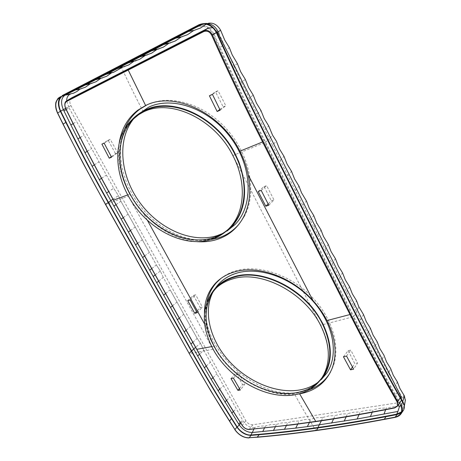 <?xml version="1.0" encoding="UTF-8"?>
<svg xmlns="http://www.w3.org/2000/svg" width="461" height="461" viewBox="0 0 461 461"><rect width="100%" height="100%" fill="white"/><g stroke="black" fill="none" stroke-linecap="round" stroke-linejoin="round"><path stroke-width="0.35" stroke-dasharray="2.31 1.73" d="M298.1 394.069C268.072 398.719 229.941 376.47 213.754 346.182L209.732 337.861L206.828 329.552L206.113 326.814L204.442 313.474M196.075 241.57C176.58 239.328 159.085 229.947 143.59 213.414L136.179 204.269L129.777 194.133L127.772 194.894M119.215 142.898C116.938 159.95 120.459 177.024 129.777 194.133M209.957 239.806C186.106 242.93 158.296 229.169 140.3 206.246C122.349 183.305 115.406 152.516 124.332 129.679M146.759 105.01L147.37 104.716C170.541 93.595 205.623 104.307 228.253 130.936C250.991 157.466 256.973 194.669 243.863 217.189L238.884 224.311M220.882 278.479C225.181 275.015 230.212 272.451 235.969 270.774C257.872 264.349 288.828 274.134 310.368 295.392C331.943 316.609 340.95 346.257 333.061 366.604L330.393 372.263M308.841 389.943L300.687 392.069C255.158 401.462 196.789 345.249 206.897 302.214M133.367 119.163L137.217 114.973M227.094 231.024L222.392 233.589M268.798 205.203L273.972 199.918L271.339 200.806L268.146 203.929M258.2 191.494L264.032 186.555L271.339 200.806M212.884 292.222L215.154 288.43M321.334 379.536L317.9 382.394M221.05 234.983L213.72 238.095C187.771 246.796 152.943 230.189 134.289 201.67L130.4 194.623L130.077 194.749L134.289 201.67M131.817 119.941L130.042 122.009C115.452 139.902 116.155 169.982 130.077 194.749M316.609 384.255C311.019 388.83 304.369 391.792 296.654 393.129C267.801 398.483 230.275 377.046 214.446 347.496L211.207 340.956C203.906 323.766 203.727 308.38 210.677 294.804L211.282 293.761M187.725 300.653L193.464 295.38L195.66 294.775L202.419 307.078L200.218 307.66L196.507 311.492M190.168 300.007L195.66 294.775M193.464 295.38L200.218 307.66M111.285 156.74L115.544 153.709L117.67 152.787L111.545 157.224M101.898 144.132L108.156 140.277L115.544 153.709M219.822 109.482L223.21 106.917L225.804 105.788L218.088 90.713L215.5 91.883L223.21 106.917M209.415 95.784L215.5 91.883M212.44 94.401L218.088 90.713M343.451 356.745L348.164 350.665L350.844 350.135L357.482 363.107L353.627 369.163M346.545 356.071L350.844 350.135M233.433 378.153L238.343 372.488L244.797 384.232L240.319 390.023M239.426 388.508L242.567 384.647L244.797 384.232M230.996 378.562L236.118 372.926L238.343 372.488M236.118 372.926L242.567 384.647M222.819 45.754L220.047 47.46C235.064 80.272 249.326 109.96 265.571 142.138L353.725 316.436L353.114 316.799L264.919 142.501L232.903 155.518C214.878 118.903 170.305 98.072 143.394 111.908C115.561 124.268 110.098 164.381 128.389 196.132L105.632 204.482M219.35 47.794L220.047 47.46L214.146 34.471C209.571 26.375 203.612 23.713 196.277 26.502L185.708 31.993L185.702 32.633L196.277 27.141C203.347 24.456 209.069 27.009 213.443 34.8L219.35 47.794C234.384 80.617 248.663 110.317 264.919 142.501L268.1 140.092M123.715 63.825L120.961 65.583L185.708 31.993L188.365 30.27M56.444 109.914C55.066 104.854 55.602 100.982 58.057 98.302L59.285 97.525M59.429 97.317L66.661 93.6L66.568 94.211L59.336 97.928M143.394 111.908C136.306 98.556 128.809 83.326 120.909 66.211L120.961 65.583L66.661 93.6L69.467 91.831M397.411 392.104L395.555 394.933C381.938 370.759 367.993 344.598 353.725 316.436L355.794 313.832M232.903 155.518L320.631 325.218L353.114 316.799C367.394 344.966 381.345 371.145 394.968 395.325L395.555 394.933L401.082 404.695M395.227 417.107L384.318 419.187M316.332 430.338L316.223 430.488C337.792 427.497 360.45 423.792 384.197 419.372M213.443 34.8L216.451 32.898M196.277 27.141L196.277 26.502L199.054 24.704M245.92 437.558L249.119 437.852L257.261 437.08M316.223 430.488C294.723 433.455 275.038 435.691 257.163 437.195M401.07 412.923L402.424 411.748M206.119 24.254L206.488 23.937L204.229 24.076L206.488 23.937L208.487 23.229L202.777 24.168M264.493 428.027L265.369 426.01L264.505 425.976L260.379 426.148L256.604 426.898L254.507 427.629L253.942 429.041L254.507 427.629C249.914 427.843 246.134 425.676 243.166 421.118L203.808 350.325L200.449 343.255L203.808 350.331L199.463 354.29M275.303 426.874L276.433 424.368L270.555 424.616L265.369 426.01M286.379 425.572L287.704 422.691L281.723 422.944L276.433 424.368M297.748 424.12L299.195 420.979L293.104 421.25L287.704 422.691M309.406 422.524L310.904 419.239L304.704 419.516L299.195 420.979M321.357 420.778L322.844 417.459L316.523 417.752L310.904 419.239M158.636 281.135L163.275 277.43L197.175 338.397L200.449 343.255L195.573 347.34M165.562 293.548L170.155 289.802L197.175 338.397L200.449 343.255M172.437 305.873L176.984 302.082M179.266 318.113L183.76 314.275M186.048 330.26L190.491 326.376M192.773 342.321L197.175 338.397M66.165 109.591L69.058 107.966L66.695 100.85M69.058 107.966L113.683 188.232L108.692 191.586M73.097 123.646L76.635 121.595M80.093 137.557L84.156 135.125M87.158 151.306L91.624 148.551M94.275 164.9L99.034 161.88M101.455 178.326L106.387 175.105M397.273 381.754L395.838 386.18L402.856 398.736L403.871 394.887M395.838 386.18L388.796 373.398L390.617 368.512M388.796 373.398L381.754 360.387L383.909 355.166M381.754 360.387L374.712 347.145L377.144 341.71M374.712 347.145L367.676 333.683L370.327 328.146M360.646 320.003L363.452 314.471L358.75 306.588L356.549 311.924L367.676 333.683M405.357 400.69C405.035 403.156 403.531 404.85 400.857 405.766M385.661 409.702L386.203 408.031L397.855 406.003M372.2 412.255L373.018 409.996L374.724 409.408L380.198 408.256L386.203 408.031M359.033 414.635L360.099 411.915L360.923 411.615L366.201 410.33L373.018 409.996M346.171 416.842L347.433 413.799L348.245 413.505L353.408 412.243L360.099 411.915M333.608 418.888L335.02 415.649L335.81 415.355L341.768 413.995L347.433 413.799M310.305 220.191L313.722 215.512L316.695 222.98L313.993 227.527L272.474 145.18L276.37 141.187L272.537 135.113L268.705 125.939L264.723 129.772L256.996 114.161L260.978 110.554M280.167 160.445L283.97 156.308L279.51 149.018L276.37 141.187M287.797 175.578L291.502 171.296L287.07 164.064L283.97 156.308M295.363 190.577L298.976 186.163M302.865 205.45L306.381 200.898L302.007 193.776L298.97 186.163L294.055 177.917L291.502 171.296M313.993 227.527L353.622 306.116L356.526 300.681L358.75 306.588M346.551 292.095L349.542 286.777M339.423 277.954L342.494 272.762L345.341 279.96L349.536 286.777L352.872 294.902L356.526 300.681M332.231 263.698L335.395 258.627M324.982 249.32L328.232 244.376L331.136 251.706L335.389 258.627L338.789 266.896L342.494 272.762M144.621 256.022L149.37 252.409L120.926 201.261L118.414 195.654L113.683 188.232L118.414 195.654L112.945 199.244M155.161 274.906L160.33 271.051L156.348 264.966L149.37 252.409M317.681 234.81L321.006 230.004L323.95 237.403L328.232 244.376M218.197 31.821L218.831 33.209L221.297 31.596M218.831 33.209L226.391 49.765L229.371 47.667M226.391 49.765L233.986 66.148L237.375 63.595M233.986 66.148L241.622 82.346L245.31 79.384M241.622 82.346L249.292 98.349L253.181 95.041M401.496 411.886L403.744 407.72L403.669 405.052L402.707 402.372M71.467 97.968L71.161 98.21C69.478 100.049 69.392 102.503 70.902 105.575L245.828 420.703C247.69 423.538 250.058 424.898 252.928 424.771L398.027 402.799L400.742 401.387M401.433 400.119L401.571 399.48M217.506 32.253L215.414 29.343L212.838 27.764M163.275 277.43L160.336 271.051L163.275 277.43L170.155 289.802M151.657 268.625L156.348 264.966L120.926 201.261L118.408 195.66M137.539 243.327L142.334 239.766M130.405 230.54L135.252 227.025M123.214 217.655L128.118 214.192M115.97 204.672L120.926 201.261M322.844 417.459L328.578 415.949L335.02 415.649M240.233 422.414L242.636 420.167M233.358 411.506L236.28 408.728M226.512 400.425L229.878 397.215M219.695 389.165L223.429 385.615M212.913 377.72L216.935 373.94M206.165 366.097L210.395 362.173M348.164 350.665L354.797 363.614L357.482 363.107M352.458 367.025L354.797 363.614M220.168 110.173L225.804 105.788M108.156 140.277L110.277 139.326L117.67 152.787M104.14 143.141L110.277 139.326M197.187 312.719L202.419 307.078M211.207 340.956L214.78 347.427C230.488 376.781 267.818 398.091 296.452 392.749L296.654 393.129M264.032 186.555L266.66 185.627L273.972 199.918M261.203 190.428L266.66 185.627M206.113 326.814L204.672 324.198M147.33 220.202L143.59 213.414M133.615 118.777C116.011 135.862 115.509 168.277 130.4 194.623M320.625 325.218C338.178 358.007 324.152 390.772 294.942 394.777C266.268 400.085 228.846 378.688 213.086 349.277L128.389 196.132M66.568 94.211L185.702 32.633M294.942 394.777C301.039 406.037 308 417.914 315.825 430.407M394.968 395.325L400.5 405.086M213.086 349.277L189.275 353.599M267.651 140.265L355.339 313.929L356.549 311.924L353.622 306.116M202.327 24.237L204.868 23.499M321.087 379.08C314.909 386.393 306.698 390.951 296.452 392.749M65.589 108.41L68.424 106.825M272.474 145.18L269.247 138.784L272.537 135.113M313.722 215.512L309.383 208.441L306.381 200.898M316.695 222.986L321.006 230.004M160.33 271.051L156.348 264.966M249.292 98.349L256.996 114.161M267.657 140.259L269.247 138.784L264.723 129.772M402.511 402.009L402.73 401.525M245.828 420.703L242.267 425.347C226.904 401.404 211.72 375.992 196.72 349.127L196.709 349.144M252.928 424.771L249.217 429.387C246.526 429.347 244.209 428.004 242.267 425.347L242.25 425.376M398.027 402.799L394.864 407.835C366.651 413.425 340.408 417.971 316.137 421.487C291.853 425.036 269.547 427.67 249.217 429.387M400.413 397.428L400.148 397.849M217.333 31.907L216.278 32.529M70.902 105.575L65.802 108.531C81.245 140.196 97.156 170.697 113.539 200.028L196.72 349.127M71.161 98.21L66.061 101.287C64.534 103.022 64.448 105.436 65.802 108.531L65.785 108.537M240.809 423.319L243.166 421.118M214.78 347.427L214.446 347.496M213.754 346.182L211.726 346.609M243.863 217.189L242.676 218.641M333.061 366.604L332.145 368.304M130.042 122.009L133.12 119.37M210.677 294.804L213.357 291.346M404.337 406.314L403.548 408.63"/><path stroke-width="0.69" d="M204.442 313.474C204.379 301.725 207.899 291.819 214.999 283.757C220.058 278.202 226.558 274.26 234.493 271.927C257.624 264.793 291.6 276.646 313.013 300.607L248.283 175.024C251.383 191.862 249.516 206.401 242.676 218.641C236.626 228.938 228.109 235.871 217.131 239.426C210.504 241.518 203.485 242.232 196.075 241.57M212.838 27.764L208.522 27.96L71.87 97.726L66.701 100.85L128.371 69.628L128.314 70.262L145.624 105.523L137.908 110.127C127.645 118.062 121.416 128.988 119.215 142.898M238.884 224.311C233.318 230.771 226.495 235.3 218.428 237.899L209.957 239.806M124.332 129.679C127.651 121.318 132.774 114.524 139.695 109.297L146.759 105.01M145.624 105.523C173.941 90.782 220.992 112.651 239.887 151.191C243.921 159.126 246.716 167.072 248.277 175.024M316.137 421.487L315.733 421.4L299.627 393.832C315.41 390.963 326.25 382.457 332.145 368.304C337.314 354.013 335.596 338.097 326.999 320.556C323.27 313.388 318.609 306.738 313.013 300.607M258.2 191.494L261.203 190.428L268.798 205.203L265.79 206.234L258.2 191.494M330.393 372.263C325.454 380.659 318.269 386.548 308.841 389.943M299.627 393.832L298.1 394.069M206.897 302.214C208.389 294.631 211.605 288.079 216.549 282.558L220.882 278.479M222.392 233.589L217.217 235.623C191.995 243.696 159.08 229.031 139.752 202.448C120.333 175.952 116.696 140.035 133.367 119.163L133.12 119.37M137.217 114.973L148.678 107.171C172.783 95.56 210.003 108.946 231.261 138.427C252.714 167.775 253.412 205.94 235.081 224.507L227.094 231.024M265.79 206.234L268.146 203.929M317.9 382.394C312.627 386.243 306.519 388.773 299.581 389.989C276.254 393.976 247.252 381.535 228.564 360.525C209.87 339.515 202.938 311.469 212.884 292.222M215.154 288.43C220.277 280.974 227.613 275.834 237.156 273.004C259.86 266.337 292.487 278.006 313.146 301.327C333.902 324.59 339.06 355.316 326.63 373.318L321.334 379.536M221.05 234.983L231.468 227.06C245.99 210.7 248.444 188.958 238.827 161.828L235.173 153.83C217.091 117.059 172.345 96.165 145.25 110.104C140.069 112.524 135.592 115.803 131.817 119.941M318.476 316.125L322.164 323.265L322.562 323.173L318.476 316.125C299.955 286.414 260.229 268.429 234.326 276.617C224.023 279.677 216.336 285.388 211.282 293.761M322.562 323.173C332.554 344.033 332.882 361.845 323.536 376.602L316.609 384.255M194.732 313.336L197.187 312.719L190.168 300.007L187.725 300.653L194.732 313.336L196.507 311.492M109.24 158.192L111.545 157.224L104.14 143.141L101.898 144.132L109.24 158.192L111.285 156.74M217.16 111.504L220.168 110.173L212.44 94.401L209.415 95.784L217.16 111.504L219.822 109.482M350.527 369.837L353.627 369.163L346.545 356.071L343.451 356.745L350.527 369.837L352.458 367.025M240.319 390.023L233.433 378.153L230.996 378.562L237.911 390.363L240.319 390.023M237.911 390.363L239.426 388.508M145.52 110.611L139.343 114.126L133.903 118.592C116.091 135.597 115.486 168.138 130.44 194.605C147.658 226.731 185.587 247.079 213.466 237.622C221.96 234.868 228.944 229.895 234.43 222.703C246.963 206.442 247.643 178.661 234.73 154.003C216.803 117.526 172.385 96.798 145.52 110.611M128.435 196.115C145.722 228.31 183.726 248.738 211.645 239.299C220.145 236.545 227.135 231.572 232.621 224.374C245.16 208.095 245.811 180.257 232.845 155.536C214.843 118.961 170.316 98.147 143.423 111.965L137.24 115.486L131.8 119.958C113.976 136.98 113.429 169.585 128.435 196.115M232.828 278.847C260.707 269.869 304.352 292.205 320.574 325.23C329.707 343.969 330.768 360.467 323.749 374.73C317.698 385.707 308.086 392.374 294.913 394.725C266.268 400.027 228.875 378.648 213.132 349.265C201.964 328.082 201.428 309.469 211.513 293.427C216.555 286.385 223.66 281.527 232.828 278.847M105.632 204.482C90.754 177.934 76.578 151.127 63.111 124.067L57.683 113.054L60.368 111.303L65.86 122.424L63.128 124.067C76.589 151.099 90.748 177.871 105.609 204.39L189.275 353.599C202.915 377.864 216.376 400.453 229.653 421.36L235.047 429.813C238.873 434.988 243.42 437.639 248.686 437.777L256.737 437.126C274.618 435.622 294.314 433.38 315.825 430.407C337.412 427.41 360.081 423.699 383.846 419.274L394.743 417.211C401.3 415.303 403.219 411.264 400.5 405.086L401.082 404.695C402.66 407.587 402.868 410.29 401.698 412.797C400.436 415.171 398.229 416.675 395.089 417.309L394.743 417.211M229.653 421.36L234.92 429.56L236.902 427.134L231.468 418.6L229.532 421.118C216.272 400.229 202.828 377.663 189.2 353.42L105.517 204.5L82.749 162.641L63.001 124.124L57.556 113.106L56.444 109.914M63.111 124.067L57.556 113.106C55.735 109.257 55.199 105.604 55.942 102.14L58.057 98.302L60.766 96.585C57.763 100.175 57.631 105.079 60.368 111.303M401.082 404.695L402.989 401.975L397.411 392.104C383.489 367.215 370.996 343.871 355.794 313.832L268.1 140.092L267.651 140.265L355.339 313.935C371.601 346.061 385.073 371.168 401.347 399.969L402.707 402.372M267.651 140.265L241.357 86.662L216.451 32.898C212.711 24.9 204.361 22.22 199.296 25.263L201.757 24.508L64.961 95.197L61.866 96.378L62.419 96.049L62.137 95.6L199.054 24.704C206.384 21.915 212.319 24.56 216.872 32.633L244.566 92.252L268.1 140.092M65.86 122.424C79.649 150.067 92.309 174.149 108.133 202.488L191.321 351.08L189.2 353.42L105.609 204.39L108.468 202.362C91.532 172.016 77.892 146.016 61.855 113.498L60.714 111.176L63.347 109.678L63.923 110.859L66.165 109.591M189.275 353.599L210.902 391.118L234.92 429.56C237.703 433.605 241.368 436.267 245.92 437.558M395.227 417.107L396.99 414.577L401.07 412.923M402.424 411.748L403.594 410.06C404.764 407.553 404.562 404.856 402.989 401.975M384.318 419.187L385.978 416.681L396.99 414.577M385.978 416.681C361.701 421.216 341.745 424.541 318.153 427.894L316.332 430.338M199.019 24.721L199.296 25.263L123.98 64.321L139.516 59.377L145.25 55.476L151.675 53.13L156.953 49.448L163.419 47.097L168.922 43.282L175.347 40.96L181.161 36.978L187.494 34.713L193.683 30.53L200.535 28.012L206.119 24.254M231.468 418.6C217.627 396.616 206.234 377.599 191.321 351.08L193.747 349.023L197.665 355.984L199.463 354.29M249.205 437.737L251.061 435.386C245.586 435.265 240.867 432.516 236.902 427.134M236.885 427.105L237.236 427.053C240.648 432.216 247.119 435.507 250.876 435L251.061 435.386L259.203 434.706C277.799 433.046 294.884 431.144 318.153 427.894L317.94 427.491L321.357 420.778M297.748 424.12L295.708 428.113L252.294 432.533L250.876 435C270.935 433.444 293.288 430.943 317.94 427.491C345.364 423.573 368.466 419.625 396.742 414.151L401.496 411.886M201.751 24.508L204.229 24.076L202.327 24.237M188.192 31.504L193.683 30.53M175.047 38.292L181.161 36.978M162.312 44.878L168.922 43.282M149.981 51.257L156.953 49.448M138.041 57.429L145.25 55.476M108.473 202.356L110.853 200.685L113.902 206.13L193.747 349.017L191.672 350.994L108.473 202.356L191.667 351C208.182 380.406 221.729 402.81 237.236 427.053L239.213 424.921L211.19 379.415L212.913 377.72M252.294 432.533L253.942 429.041L252.294 432.533C247.234 432.406 242.872 429.865 239.213 424.921L240.809 423.319M262.695 431.657L264.493 428.027M273.39 430.632L275.303 426.874M284.397 429.45L286.379 425.572M295.708 428.113L307.343 426.621L309.406 422.524M156.7 282.72L158.636 281.135M163.649 295.155L165.562 293.548M170.547 307.504L172.437 305.873M177.399 319.761L179.266 318.113M184.198 331.932L186.048 330.26M190.946 344.01L192.773 342.321M296.423 392.697C309.579 390.329 319.185 383.661 325.23 372.69C332.254 358.445 331.211 341.97 322.112 323.27C305.954 290.326 262.418 268.083 234.574 277.078C225.417 279.764 218.318 284.621 213.276 291.663C203.186 307.694 203.699 326.273 214.82 347.415C230.512 376.741 267.824 398.039 296.423 392.697M63.923 110.859L70.867 124.954L73.097 123.646M70.867 124.954L77.886 138.888L80.093 137.557M77.886 138.888L84.974 152.666L87.158 151.306M84.974 152.666L92.125 166.283L94.275 164.9M92.125 166.283L99.334 179.732L101.455 178.326M99.334 179.732L106.595 193.015L108.692 191.586M65.785 108.537L65.669 108.583C63.641 103.373 65.842 101.201 66.061 101.287L66.701 100.85C66.597 97.836 67.681 95.64 69.951 94.263L65.283 95.093L75.264 90.056L80.047 89.059L76.929 91.474L73.483 93.22L65.283 95.093M123.715 63.825L123.98 64.321L62.419 96.049L64.961 95.197C61.094 98.084 60.558 102.912 63.347 109.678L65.589 108.41M74.354 90.327L75.264 90.056M84.052 85.314L90.35 83.752L85.354 87.233L80.047 89.059M94.107 80.122L100.873 78.335L95.963 81.776L90.35 83.752M104.532 74.74L111.614 72.803L106.745 76.232L100.873 78.335M115.325 69.167L122.586 67.15L113.66 72.268L111.614 72.803M216.872 32.639L220.617 30.253L224.686 39.974L229.371 47.667L232.165 54.819L237.375 63.595L240.688 71.812L245.31 79.384L248.588 87.521L253.181 95.041L256.42 103.097L260.978 110.554L264.182 118.535L268.705 125.939L272.537 135.113L276.37 141.187L279.51 149.018L283.97 156.308L287.07 164.064L291.502 171.296L294.573 178.983L298.976 186.163L301.494 192.715L306.381 200.898L309.383 208.441L313.722 215.512L316.695 222.98L321.006 230.004L323.443 236.372L328.232 244.376L331.136 251.706L335.395 258.627L338.27 265.893L342.494 272.762L345.341 279.96L349.542 286.777L352.36 293.911L356.526 300.681L358.75 306.588L363.458 314.471L366.213 321.473L370.327 328.146L373.058 335.084L377.144 341.71L379.847 348.585L383.909 355.166L386.583 361.977L390.617 368.512L393.262 375.266L397.273 381.754L399.889 388.444L404.418 395.982L405.357 400.69M400.857 405.766L399.658 406.032L397.906 411.437L399.658 406.032L397.855 406.003M307.343 426.621L357.108 419.009L397.906 411.437L396.742 414.151L396.956 414.583M383.973 414.151L385.661 409.702M370.373 416.675L372.2 412.255M357.108 419.009L359.033 414.635M344.171 421.17L346.171 416.842M331.568 423.152L333.608 418.888M61.866 96.378C58.288 99.737 57.907 104.664 60.714 111.176L60.385 111.337M400.742 401.387L401.433 400.119M401.571 399.48L400.984 396.518L217.506 32.253M71.87 97.726L71.467 97.968M149.698 270.192L151.657 268.625M142.645 257.566L144.621 256.022M135.54 244.854L137.539 243.327M128.377 232.044L130.405 230.54M121.168 219.136L123.214 217.655M113.902 206.13L115.97 204.672M238.631 424.022L240.233 422.414M231.727 413.154L233.358 411.506M224.853 402.096L226.512 400.425M218.007 390.847L219.695 389.165M211.19 379.415L204.407 367.792L206.165 366.097M133.794 61.376L128.826 64.88L122.586 67.15M220.617 30.253C217.494 24.877 213.449 22.537 208.487 23.229M145.25 110.104L145.492 110.554L139.164 114.172L133.615 118.777M204.672 324.198L147.33 220.202M326.999 320.556L349.997 314.54L262.568 141.953L239.887 151.191M238.827 161.828L234.782 153.986C216.826 117.463 172.397 96.724 145.492 110.554M57.66 113.043C54.698 105.932 55.257 100.896 59.336 97.928L59.429 97.317M384.197 419.372L383.846 419.274M316.217 430.488L315.825 430.407M249.119 437.852L248.911 437.938C243.466 437.783 238.792 435.063 234.891 429.761L235.047 429.813M257.163 437.195L248.686 437.777M403.594 410.06L401.698 412.797C400.373 415.234 398.125 416.767 394.962 417.395L384.065 419.458C360.191 423.895 337.521 427.601 316.056 430.58C295.011 433.49 275.315 435.726 256.967 437.282L256.737 437.126M355.794 313.832L355.339 313.935M216.889 32.679L216.457 32.898M257.261 437.08L259.203 434.706M402.966 401.94L402.511 402.009M204.868 23.499C210.665 23.056 215.108 25.828 218.197 31.821M202.777 24.168L195.769 27.585M204.407 367.792L197.665 355.984M153.202 276.467L155.161 274.906M193.747 349.017L195.573 347.34M322.164 323.259C332.744 345.664 332.387 364.271 321.087 379.08M112.945 199.244L110.853 200.685L106.595 193.015M402.73 401.525L404.418 395.982M400.984 396.518L400.413 397.428M400.148 397.849L397.768 401.658C381.99 374.246 366.276 345.082 350.614 314.172L349.997 314.54C365.677 345.456 381.408 374.632 397.192 402.055L397.768 401.658L398.12 405.519L394.524 407.731C397.578 406.815 398.465 404.925 397.192 402.055M216.278 32.529L212.36 34.857C228.944 71.824 245.897 107.396 263.225 141.585L350.614 314.172M208.522 27.96L203.681 30.979C207.26 29.637 210.153 30.933 212.36 34.857L211.657 35.18C228.258 72.158 245.229 107.747 262.568 141.953L263.225 141.585M128.371 69.628L203.681 30.979L203.681 31.619C206.983 30.38 209.64 31.567 211.657 35.18M394.524 407.731C366.288 413.333 340.028 417.885 315.733 421.4C291.438 424.961 269.12 427.601 248.779 429.312C246.318 429.266 244.186 428.033 242.394 425.601C227.008 401.635 211.812 376.205 196.801 349.305L196.709 349.144M249.217 429.387L248.779 429.312M66.701 100.85L66.603 101.46L203.681 31.619M113.521 200.039L113.441 200.132C97.046 170.783 81.124 140.265 65.669 108.583L65.779 108.519C81.234 140.225 97.162 170.754 113.562 200.114L196.801 349.305L211.726 346.609M66.603 101.46C64.678 102.832 64.402 105.183 65.779 108.519M401.266 400.563L398.12 405.519L394.743 407.922C366.507 413.511 340.253 418.064 315.969 421.579L292.205 424.84L249.015 429.473C246.364 429.416 244.105 428.108 242.238 425.555C226.864 401.589 211.668 376.164 196.657 349.282L113.441 200.132L127.772 194.894M234.782 153.986L235.173 153.83M139.695 109.297L137.908 110.127M216.549 282.558L214.999 283.757M231.468 227.06L235.081 224.507M323.536 376.602L326.63 373.318M133.903 118.592L131.8 119.958M234.43 222.703L232.621 224.374M60.766 96.585L59.285 97.525M194.317 30.374L191.707 30.76M195.735 27.608L188.705 31.365M182.326 36.684L177.012 37.595L188.595 31.394M170.495 42.879L165.349 43.709C165.153 43.455 172.339 39.819 176.137 37.981M158.82 48.958L153.801 49.748L163.926 44.394M147.266 54.945L142.403 55.695L151.951 50.647M135.978 60.794L131.028 61.584L140.3 56.715M70.487 94.142L68.24 94.47M81.096 88.817L76.088 89.716L85.481 84.876M91.808 83.401L86.916 84.219L95.957 79.54M102.642 77.886L97.813 78.67C97.507 78.485 104.399 75.085 106.67 74.054M113.66 72.268L108.733 73.074L117.653 68.418M404.337 406.314L405.409 399.802M124.666 66.603L119.912 67.341L128.809 62.656M213.276 291.663L211.513 293.427M325.236 372.695L323.749 374.73"/></g></svg>
